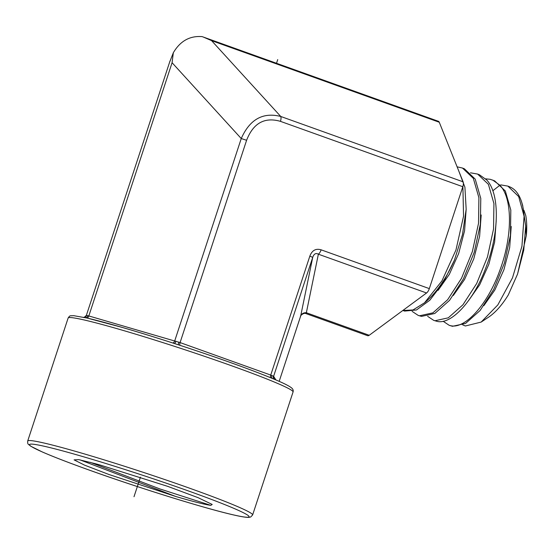 <?xml version="1.0" encoding="UTF-8"?>
<svg xmlns="http://www.w3.org/2000/svg" width="554" height="554" viewBox="0 0 554 554"><rect width="100%" height="100%" fill="white"/><g stroke="black" fill="none" stroke-linecap="round" stroke-linejoin="round"><path stroke-width="0.83" d="M203.221 37.007L211.58 40.636L280.746 116.465C262.942 111.984 249.778 119.345 241.246 138.542L172.079 62.713L173.333 52.734C180.237 41.01 189.842 35.636 202.148 36.626L438.415 121.305A5.637 2.5 109.7 0 1 439.267 122.247L463.109 181.83A5.637 2.5 109.7 0 1 462.819 186.719L429.322 288.606A5.637 2.5 109.7 0 1 426.566 292.976L369.227 335.274A5.637 2.5 109.7 0 1 367.614 335.689L306.002 313.606L306.348 312.74A5.637 4.889 11.6 0 0 300.704 315.891L300.497 316.535M275.892 379.933L273.621 376.284L270.733 375.072L309.838 256.135C312.034 250.36 315.801 248.261 321.126 249.826A5.637 2.5 -70.3 0 1 318.37 254.196L306.348 312.74L369.227 335.274M309.838 256.135L312.726 257.347C313.959 253.822 315.842 252.769 318.37 254.196L426.566 292.976M231.911 363.071A115.564 6.198 18.2 0 0 178.575 344.865L174.205 343.445A115.564 6.198 18.2 0 0 84.97 317.594M173.333 52.734L169.621 62.186M275.082 379.601L272.72 378.611A115.564 6.198 18.2 0 0 232.05 363.119M99.713 464.889L167.765 486.377L198.097 497.672L212.203 504.459L210.825 505.352C204.966 504.569 193.346 501.64 175.978 496.55L108.868 474.466L84.52 465.125L74.084 459.875L78.64 459.612L95.572 463.753A65.019 3.483 -161.8 0 1 99.713 464.889M210.825 505.352L159.864 488.926L90.177 462.299M175.978 496.55L80.032 459.882M523.952 210.319L525.774 215.582C526.847 221.51 527.02 228.2 526.3 235.651L517.561 274.064M521.723 202.3A75.219 33.316 109.7 0 1 524.084 216.261L518.696 196.58L507.866 186.109L509.825 186.892A75.219 33.316 109.7 0 1 521.723 202.3L522.671 205.402L525.698 226.157L523.752 250.152L517.533 274.14L508.295 294.943A63.592 28.171 109.7 0 1 488.462 317.248L481.156 322.082L465.395 325.974L462.694 324.879M507.866 186.109L500.747 184.877M443.138 321.258L449.239 325.337L450.568 325.683C464.951 329.353 487.458 304.852 499.666 270.851C512.408 237.223 512.942 198.817 499.916 185.23L492.811 190.763M524.084 216.261L521.937 246.225L512.485 277.866L497.838 304.915L481.156 322.082M526.3 235.651L525.677 225.492M483.836 305.669L494.833 290.033L503.905 269.763L509.673 247.583L511.224 226.489M468.58 300.573L479.674 284.791L488.822 264.355L494.639 241.994L496.211 220.734M485.623 178.845L490.138 179.288L494.625 180.839L505.324 191.005L510.816 210.049L510.456 235.256L504.424 263.039L493.739 289.375L480.089 310.51L465.595 323.425L452.5 326.306L449.239 325.337M470.498 172.813L477.617 174.067L488.393 184.316L493.926 203.533L493.552 228.954L487.465 256.945L476.689 283.489L462.915 304.804L448.29 317.83L435.077 320.731L433.734 320.378L427.626 316.313M433.734 320.378L437.009 321.348C451.475 325.06 474.176 300.344 486.447 266.149C499.279 232.313 499.819 193.658 486.717 179.988L479.501 174.822L477.617 174.067M418.222 315.42L421.511 316.389L434.821 313.474L449.543 300.365L463.407 278.911L474.259 252.202L480.394 224.031L480.782 198.45L475.214 179.115L464.377 168.797L462.493 168.049L473.338 178.367L478.905 197.716L478.524 223.324L472.382 251.523L461.517 278.267L447.646 299.728L432.903 312.851L419.579 315.773L418.222 315.42L412.114 311.369M454.419 260.165L443.041 282.942L429.821 300.226L416.456 309.984L404.649 311.078L402.82 310.496L413.014 309.963L424.537 302.789A77.318 34.251 109.7 0 0 454.419 260.165L462.486 234.598L466.163 209.28L464.917 187.224L458.788 171.041M462.493 168.049L457.105 166.83M492.741 180.092L499.916 185.23M462.895 186.483L463.546 216.24L455.949 250.027L441.912 280.954L424.537 302.789M453.331 295.476L464.515 279.555L473.739 258.94L479.605 236.413L481.191 214.987M438.076 290.379L449.363 274.299L458.664 253.497L464.577 230.762L466.17 209.163M438.56 260.498L448.698 229.661M277.727 59.597L276.515 63.274L277.727 59.597M140.432 477.174L134.006 496.716L140.432 477.174M270.733 377.773A2.818 1.246 -70.3 0 1 270.733 375.072L180.085 342.58L246.599 140.28C253.275 123.127 264.556 116.818 280.456 121.354L462.819 186.719M429.322 288.606L321.126 249.826M172.079 62.713L88.82 315.953L180.085 342.58A2.818 1.246 -70.3 0 0 180.182 345.384M271.827 375.474A2.818 1.828 -69.2 0 0 272.353 378.444M274.542 379.358A2.818 2.812 -31.9 0 1 273.621 376.284L312.726 257.347L300.704 315.891L279.181 381.36L300.607 316.237C299.672 316.528 303.405 312.241 306.002 313.606M439.267 122.247L211.58 40.636M280.456 121.354A5.637 2.5 109.7 0 0 280.746 116.465L463.109 181.83M172.772 342.974A2.818 1.558 -73.8 0 0 174.739 340.842L241.246 138.542L246.599 140.28M83.744 317.31A2.818 2.77 -87.9 0 0 86.466 315.385L88.82 315.953A2.818 1.558 -73.8 0 1 87.103 318.051M175.93 341.202A2.818 0.935 -72.9 0 1 174.323 343.48M178.845 342.143A2.818 0.589 -71.1 0 0 178.506 344.837M293.059 391.983C293.495 390.411 292.983 389.04 291.508 387.869C289.43 386.18 285.012 383.874 278.253 380.951C267.333 376.194 251.904 370.238 231.981 363.092C197.868 350.841 154.351 336.7 122.06 327.372L87.303 318.1L73.64 315.655C69.79 315.995 70.22 315.046 68.135 318.031A118.383 6.343 18.2 0 1 232.264 366.007A118.383 6.343 18.2 0 1 293.059 391.983L252.617 514.978A118.383 6.343 -161.8 0 0 191.822 489.002A118.383 6.343 -161.8 0 0 27.7 441.026C27.603 444.661 27.818 443.65 30.712 446.205L42.326 451.974C53.253 456.745 68.738 462.722 88.772 469.917C138.029 487.659 205.402 508.614 233.476 514.908C240.983 516.667 246.114 517.484 248.878 517.374L250.692 516.993L252.617 514.978M87.802 315.669A2.818 2.084 -75.2 0 1 85.524 317.698M189.717 491.412A115.564 6.198 -161.8 0 0 41.751 445.714A115.564 6.198 -161.8 0 0 88.848 469.937A115.564 6.198 -161.8 0 0 236.814 515.635A115.564 6.198 -161.8 0 0 189.717 491.412M273.399 376.131A2.818 2.68 -62.4 0 0 274.514 379.345M174.254 343.466L178.54 344.858M170.009 60.982L86.355 315.406C84.27 317.38 83.398 318.01 83.737 317.31M68.135 318.031L27.7 441.026M273.905 378.645L274.68 379.442"/></g></svg>
